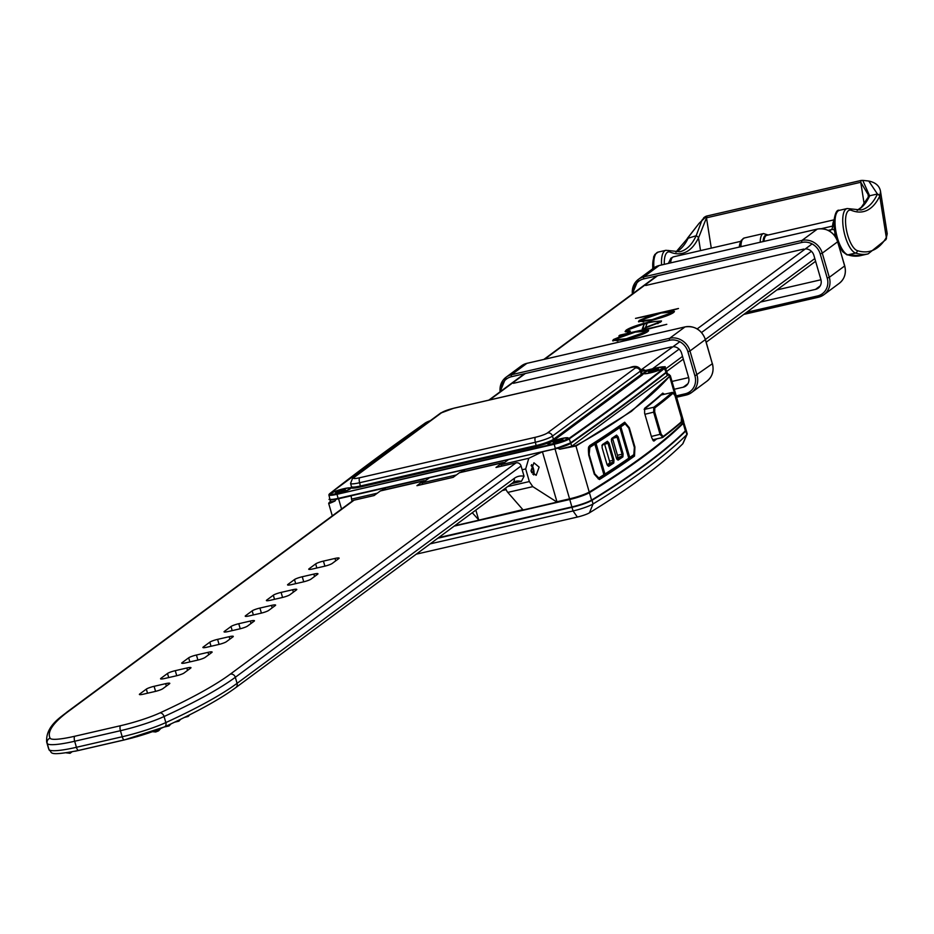 <?xml version="1.0" encoding="UTF-8"?>
<svg xmlns="http://www.w3.org/2000/svg" width="934" height="934" viewBox="0 0 934 934"><rect width="100%" height="100%" fill="white"/><g stroke="black" fill="none" stroke-linecap="round" stroke-linejoin="round"><path stroke-width="1.4" d="M531.644 472.709L531.399 469.172M502.889 462.552L460.088 472.417A13.578 4.892 77 0 0 459.388 472.744L502.188 462.879A13.578 4.892 -103 0 1 502.889 462.552A13.578 4.892 -103 0 1 504.255 462.727M511.599 483.649L521.417 481.384A84.842 30.542 77 0 0 515.86 481.302L512.836 482.738A4.238 3.911 -126.5 0 0 514.179 478.43A89.08 32.071 -103 0 1 524.044 476.247L521.067 465.996L235.321 677.29A370.004 53.401 163.8 0 1 164.069 716.53L165.832 722.577A370.004 53.401 -16.2 0 0 237.073 683.338L235.321 677.29A4.238 3.911 53.5 0 0 230.289 674.15L516.035 462.855A4.238 3.911 53.5 0 1 521.067 465.996M502.188 462.879L495.977 467.467L516.035 462.855M354.056 500.169L68.31 711.474A4.238 3.911 53.5 0 0 66.956 712.093L352.702 500.787A4.238 3.911 53.5 0 1 354.056 500.169L374.114 495.545L380.325 490.957L423.137 481.092L416.926 485.68L453.177 477.332L459.388 472.744M166.369 686.081L165.668 683.653L154.098 686.315L155.569 691.37M165.668 683.653A6.363 0.922 163.8 0 1 169.801 683.349A6.363 0.922 163.8 0 1 169.474 683.781L162.855 688.673A6.363 0.922 163.8 0 1 155.091 691.475L143.521 694.149A6.363 0.922 163.8 0 1 139.388 694.452A6.363 0.922 163.8 0 1 139.715 694.009L139.902 694.651M147.525 693.226L146.334 689.117L139.715 694.009M146.334 689.117A6.363 0.922 163.8 0 1 154.098 686.315M187.536 670.425L186.835 667.997L175.265 670.67L176.736 675.714M186.835 667.997A6.363 0.922 163.8 0 1 190.968 667.693A6.363 0.922 163.8 0 1 190.641 668.137L184.021 673.029A6.363 0.922 163.8 0 1 176.257 675.831L164.688 678.493A6.363 0.922 163.8 0 1 160.555 678.796A6.363 0.922 163.8 0 1 160.882 678.353L161.068 678.995M168.692 677.57L167.501 673.461L160.882 678.353M167.501 673.461A6.363 0.922 163.8 0 1 175.265 670.67M208.702 654.769L208.002 652.352L196.432 655.014L197.903 660.058M208.002 652.352A6.363 0.922 163.8 0 1 212.123 652.037A6.363 0.922 163.8 0 1 211.808 652.481L205.188 657.373A6.363 0.922 163.8 0 1 197.424 660.175L185.854 662.836A6.363 0.922 163.8 0 1 181.721 663.152A6.363 0.922 163.8 0 1 182.048 662.708L182.235 663.35M189.859 661.914L188.668 657.816L182.048 662.708M188.668 657.816A6.363 0.922 163.8 0 1 196.432 655.014M229.869 639.125L229.169 636.696L217.599 639.358L219.07 644.413M229.169 636.696A6.363 0.922 163.8 0 1 233.29 636.393A6.363 0.922 163.8 0 1 232.975 636.836L226.355 641.728A6.363 0.922 163.8 0 1 218.591 644.518L207.021 647.192A6.363 0.922 163.8 0 1 202.888 647.495A6.363 0.922 163.8 0 1 203.215 647.052L203.402 647.694M211.026 646.27L209.835 642.16L203.215 647.052M209.835 642.16A6.363 0.922 163.8 0 1 217.599 639.358M251.036 623.468L250.335 621.04L238.765 623.714L240.236 628.757M250.335 621.04A6.363 0.922 163.8 0 1 254.457 620.736A6.363 0.922 163.8 0 1 254.141 621.18L247.522 626.072A6.363 0.922 163.8 0 1 239.758 628.874L228.188 631.536A6.363 0.922 163.8 0 1 224.055 631.839A6.363 0.922 163.8 0 1 224.382 631.396L224.569 632.038M232.192 630.613L231.002 626.516L224.382 631.396M231.002 626.516A6.363 0.922 163.8 0 1 238.765 623.714M272.203 607.812L271.502 605.395L259.932 608.057L261.403 613.101M271.502 605.395A6.363 0.922 163.8 0 1 275.623 605.08A6.363 0.922 163.8 0 1 275.297 605.524L268.688 610.416A6.363 0.922 163.8 0 1 260.913 613.218L249.343 615.88A6.363 0.922 163.8 0 1 245.222 616.195A6.363 0.922 163.8 0 1 245.549 615.751L245.735 616.393M253.359 614.957L252.157 610.859L245.549 615.751M252.157 610.859A6.363 0.922 163.8 0 1 259.932 608.057M293.369 592.168L292.669 589.739L281.099 592.401L282.57 597.456M292.669 589.739A6.363 0.922 163.8 0 1 296.79 589.436A6.363 0.922 163.8 0 1 296.463 589.879L289.855 594.771A6.363 0.922 163.8 0 1 282.08 597.562L270.51 600.235A6.363 0.922 163.8 0 1 266.388 600.539A6.363 0.922 163.8 0 1 266.715 600.095L266.902 600.737M274.526 599.313L273.323 595.203L266.715 600.095M273.323 595.203A6.363 0.922 163.8 0 1 281.099 592.401M314.536 576.511L313.836 574.083L302.266 576.757L303.725 581.8M313.836 574.083A6.363 0.922 163.8 0 1 317.957 573.78A6.363 0.922 163.8 0 1 317.63 574.223L311.022 579.115A6.363 0.922 163.8 0 1 303.246 581.917L291.677 584.579A6.363 0.922 163.8 0 1 287.555 584.882A6.363 0.922 163.8 0 1 287.882 584.451L288.069 585.093M295.693 583.657L294.49 579.559L287.882 584.451M294.49 579.559A6.363 0.922 163.8 0 1 302.266 576.757M335.703 560.855L335.002 558.439L323.433 561.101L324.892 566.144M335.002 558.439A6.363 0.922 163.8 0 1 339.124 558.123A6.363 0.922 163.8 0 1 338.797 558.567L332.189 563.459A6.363 0.922 163.8 0 1 324.413 566.261L312.843 568.923A6.363 0.922 163.8 0 1 308.722 569.238A6.363 0.922 163.8 0 1 309.049 568.794L309.236 569.436M316.848 568L315.657 563.903L309.049 568.794M315.657 563.903A6.363 0.922 163.8 0 1 323.433 561.101M423.137 481.092A13.578 4.892 -103 0 1 423.838 480.765L381.025 490.63A13.578 4.892 77 0 0 380.325 490.957M423.838 480.765A13.578 4.892 -103 0 1 425.192 480.94M524.044 476.247L521.417 481.384M739.319 247.043A14.851 5.347 -103 0 1 740.288 242.747M833.934 219.864L766.791 235.333A14.851 5.347 77 0 0 764 241.357M644.262 323.783L642.265 328.885L643.736 328.499L660.63 322.09L661.482 320.946L648.768 322.113C637.618 324.857 630.1 327.53 626.2 330.111L625.103 331.512L627.718 332.119L630.392 331.126L628.243 330.589L629.107 329.457L644.262 323.783L642.872 328.721M606.656 344.95L653.485 334.174M644.297 330.052L666.794 324.32L619.954 335.119L618.88 335.913L625.932 334.29L613.498 339.509L612.657 340.665L625.29 339.567C636.755 336.695 644.238 334.033 647.752 331.617L648.605 330.484L644.297 330.052L644.518 330.811M670.11 310.964L678.493 308.489L635.505 318.389L651.757 315.202L639.3 320.42L638.471 321.576L651.115 320.479C662.568 317.607 670.052 314.945 673.566 312.528L674.43 311.396L670.11 310.964L670.332 311.722M640.981 369.957L679.824 341.739M645.336 370.483A4.238 3.911 -126.5 0 0 641.973 369.724M674.278 311.874L670.577 311.758M642.639 319.498L638.821 321.903M670.192 311.256L667.903 311.793M652.959 315.237L651.839 315.494M641.658 320.666L652.154 319.638L670.67 313.135L671.371 312.178L661.062 313.018L642.44 319.638L641.891 321.471L643.631 321.903M670.449 314.244L671.371 312.178M648.465 330.963L644.764 330.846M616.825 338.587L613.008 340.992M644.378 330.344L642.09 330.881M627.146 334.325L626.025 334.582M615.845 339.754L626.34 338.727L644.857 332.224L645.557 331.266L635.248 332.107L616.627 338.727L616.078 340.56L617.829 340.992M644.635 333.333L645.557 331.266M628.827 331.71L628.243 330.589M629.458 329.223L625.453 331.839M647.099 323.362L644.343 324.075M661.342 321.424L656.684 321.459M657.805 323.678L658.657 322.674L658.423 321.868L657.793 322.72C659.579 321.086 656.73 321.051 649.235 322.58L647.227 323.047L645.511 327.46L657.793 322.72L658.038 323.526M667.973 250.534A2.125 1.915 111.8 0 1 669.036 250.604L679.824 251.748A129.394 46.583 77 0 0 696.18 235.742L688.136 238.228A2.125 1.81 -154.2 0 0 686.957 239.127L675.854 252.122M687.366 238.345L699.111 223.296L687.261 238.707M696.18 235.742L701.971 220.155L704.563 217.237M880.155 195.311L877.411 193.992L868.748 181.021L862.759 180.379L869.601 195.79L877.411 193.992L877.108 194.692A2.125 1.81 -154.2 0 1 879.77 196.07A131.507 47.342 -103 0 1 851.446 210.372A20.782 7.484 77 0 0 847.815 235.543A20.782 7.484 77 0 0 857.214 250.581A154.986 55.795 77 0 0 886.004 238.088L887.218 233.769L880.54 191.517L879.77 196.07L886.319 237.493A2.125 1.821 27.1 0 1 886.273 238.906L886.273 238.906A2.125 1.821 27.1 0 1 886.074 239.197M869.601 195.79L868.328 197.553L868.153 194.599L860.763 182.282L864.195 204.067M861.253 180.449L862.759 180.379L861.101 180.449L860.763 182.282L706.489 217.82L698.667 237.505A131.507 47.342 -103 0 1 670.18 252.133A20.782 7.484 77 0 0 664.319 264.322M868.398 196.992L868.153 194.599M696.32 235.707L698.667 237.505M886.004 238.088L885.887 239.641L868.13 253.885A157.099 56.554 -103 0 1 855.591 253.079A22.906 8.243 -103 0 1 845.235 236.512A22.906 8.243 -103 0 1 847.126 208.551L850.302 208.842A2.125 1.915 -68.2 0 1 851.446 210.372M671.523 346.888L513.408 383.314M674.278 389.256L683.233 387.201A8.488 7.822 -126.5 0 0 685.941 385.952A8.488 7.822 -126.5 0 0 688.603 377.359L681.586 353.169A8.488 7.822 -126.5 0 0 673.11 346.701M672.013 381.434L688.673 377.593M820.963 279.768L776.89 289.925M645.698 285.489L803.812 249.063M805.4 248.876A8.488 7.822 53.5 0 1 813.876 255.344L820.893 279.535A8.488 7.822 53.5 0 1 818.231 288.127A8.488 7.822 53.5 0 1 815.522 289.377L760.486 302.056M426.488 423.336L426.534 423.476A9.76 1.413 163.8 0 1 426.488 423.336A9.76 1.413 163.8 0 1 428.764 421.666A9.76 1.413 163.8 0 1 429.313 421.421M332.761 494.191A9.76 1.413 163.8 0 1 331.08 493.888A9.76 1.413 163.8 0 1 337.454 490.63A9.76 1.413 163.8 0 1 348.148 488.143A9.76 1.413 163.8 0 1 349.818 488.447A9.76 1.413 163.8 0 1 343.455 491.704A9.76 1.413 163.8 0 1 332.761 494.191M343.91 490.724L343.665 489.836L341.19 490.595L341.482 491.623M341.19 490.595L341.447 491.634A5.09 0.736 -16.2 0 0 344.623 490.385L345.09 490.093A5.09 0.736 -16.2 0 0 345.183 490.011A5.09 0.736 -16.2 0 0 344.751 489.579L343.665 489.836M563.762 440.579A9.76 1.413 163.8 0 1 554.096 443.487A9.76 1.413 163.8 0 1 548.713 443.755A9.76 1.413 163.8 0 1 552.403 441.478A9.76 1.413 163.8 0 1 562.07 438.571A9.76 1.413 163.8 0 1 567.452 438.303A9.76 1.413 163.8 0 1 563.762 440.579M559.314 441.42L558.964 440.183L556.419 441.187L556.699 442.156A5.09 0.736 -16.2 0 0 560.598 440.965L561.462 440.614A5.09 0.736 -16.2 0 0 562.817 439.879A5.09 0.736 -16.2 0 0 562.98 439.622L562.84 439.494A5.09 0.736 -16.2 0 0 560.458 439.68L559.454 439.902A5.09 0.736 -16.2 0 0 555.567 441.082L553.909 442.611M655.54 371.323A9.76 1.413 163.8 0 1 644.121 373.203A9.76 1.413 163.8 0 1 651.442 369.631A9.76 1.413 163.8 0 1 662.86 367.751A9.76 1.413 163.8 0 1 655.54 371.323M651.897 370.203A5.09 0.736 -16.2 0 0 649.013 371.44L648.675 371.685A5.09 0.736 -16.2 0 0 648.873 372.036A5.09 0.736 -16.2 0 0 649.539 372.047L650.286 371.966A5.09 0.736 -16.2 0 0 654.022 371.09L655.084 370.751A5.09 0.736 -16.2 0 0 657.968 369.514L658.295 369.269A5.09 0.736 -16.2 0 0 657.443 368.907L656.695 368.988A5.09 0.736 -16.2 0 0 652.959 369.864L650.017 372.012M555.45 448.705L338.33 498.733C330.297 499.772 327.472 499.865 329.854 498.989A12.702 1.833 -16.2 0 0 338.096 498.394L555.496 448.694A12.282 1.775 163.8 0 0 570.382 443.37L620.106 407.586L665.825 372.783A5709.367 824.08 163.8 0 1 620.199 407.469M426.044 423.838A10.601 1.529 163.8 0 1 425.834 423.756A10.601 1.529 163.8 0 1 426.208 422.833A10.601 1.529 163.8 0 1 429.827 421.047M330.811 493.386A10.601 1.529 163.8 0 1 342.65 488.984A10.601 1.529 163.8 0 1 350.589 488.447A10.601 1.529 163.8 0 1 350.098 488.937A10.601 1.529 163.8 0 1 339.731 492.954A10.601 1.529 163.8 0 1 330.438 494.308A10.601 1.529 163.8 0 1 330.811 493.386M548.445 443.241A10.601 1.529 163.8 0 1 560.295 438.84A10.601 1.529 163.8 0 1 568.234 438.315A10.601 1.529 163.8 0 1 567.732 438.805A10.601 1.529 163.8 0 1 557.365 442.821A10.601 1.529 163.8 0 1 548.083 444.164A10.601 1.529 163.8 0 1 548.445 443.241M643.853 372.701A10.601 1.529 163.8 0 1 655.691 368.3A10.601 1.529 163.8 0 1 663.63 367.762A10.601 1.529 163.8 0 1 663.128 368.253A10.601 1.529 163.8 0 1 652.761 372.269A10.601 1.529 163.8 0 1 643.479 373.623A10.601 1.529 163.8 0 1 643.853 372.701M599.441 479.527L594.293 474.18L588.665 454.835L589.599 445.658A1329.327 191.867 -16.2 0 0 624.683 422.215L629.294 427.679L634.91 447.036L634.525 456.072A1329.327 191.867 163.8 0 1 599.441 479.527A0.852 0.747 -122.3 0 0 598.461 478.873L598.484 478.827A0.852 0.747 57.8 0 1 598.274 478.92M683.443 422.401A16.543 2.393 163.8 0 1 683.361 422.647A16.543 2.393 163.8 0 1 683.069 422.997A1328.907 191.809 163.8 0 1 643.946 455.885A1328.907 191.809 163.8 0 1 589.296 492.335A16.543 2.393 163.8 0 1 569.775 499.165L556.944 501.756L569.53 498.861A16.964 2.452 -16.2 0 0 589.552 491.856A1329.327 191.867 -16.2 0 0 644.215 455.395A1329.327 191.867 -16.2 0 0 683.349 422.495A16.964 2.452 -16.2 0 0 683.641 422.133A16.964 2.452 -16.2 0 0 683.723 421.736L670.32 375.608L631.419 411.357L576.208 445.95L559.805 449.219L571.795 446.207L667.25 375.62L667.74 374.581L666.783 371.86A12.726 1.833 -16.2 0 0 666.678 371.72M532.8 474.25A4.67 1.681 77 0 0 532.847 468.833A4.67 1.681 77 0 0 531.096 465.599M531.574 464.63A6.363 2.288 -103 0 1 533.372 468.448A6.363 2.288 -103 0 1 533.769 474.974M530.944 471.028L533.933 462.797L539.128 467.117L536.139 475.348L530.944 471.028M682.952 443.358A10.204 1.471 163.8 0 1 682.941 443.568A10.204 1.471 163.8 0 1 682.742 443.837A1322.567 190.898 163.8 0 1 643.795 476.562A1322.567 190.898 163.8 0 1 589.412 512.848A10.204 1.471 163.8 0 1 577.375 517.051L416.225 554.177M430.165 543.868L573.044 510.956A16.964 2.452 -16.2 0 0 593.067 503.951A1329.327 191.867 -16.2 0 0 647.717 467.479A1329.327 191.867 -16.2 0 0 686.864 434.59A16.964 2.452 -16.2 0 0 687.191 434.158A16.964 2.452 -16.2 0 0 687.237 433.831L686.175 430.2A16.964 2.452 -16.2 0 0 686.058 430.014M682.742 443.837L686.864 434.59L685.813 430.959A1329.327 191.867 163.8 0 1 646.667 463.859A1329.327 191.867 163.8 0 1 592.004 500.32L593.067 503.951L589.412 512.848M329.971 499.246A12.726 1.833 -16.2 0 0 329.959 499.421A12.726 1.833 -16.2 0 0 336.088 499.27A16.964 2.452 -16.2 0 0 338.563 498.744L351.137 495.849L351.546 499.118L377.313 493.187M381.808 490.443L385.077 488.027L385.532 489.591M421.853 484.548A8.488 3.059 -103 0 1 422.81 482.703L429.43 477.811L385.077 488.027M460.871 472.23L464.14 469.814L464.595 471.378M500.904 466.335A8.488 3.059 -103 0 1 501.873 464.49L508.493 459.598L464.14 469.814M501.873 464.49L528.796 458.279L542.432 451.776L556.944 501.756M683.595 422.215A16.824 2.428 163.8 0 1 683.77 422.437A16.824 2.428 163.8 0 1 683.408 423.195A1329.187 191.855 163.8 0 1 589.623 492.557A16.824 2.428 163.8 0 1 569.763 499.503L555.006 448.88L542.432 451.776M555.006 448.88A16.964 2.452 -16.2 0 0 557.633 448.238A12.726 1.833 -16.2 0 0 570.779 443.276A5709.811 824.138 -16.2 0 0 666.246 372.689A12.726 1.833 -16.2 0 0 666.783 371.86M619.966 407.644A5709.367 824.08 163.8 0 1 570.604 443.206M338.306 498.733A12.282 1.775 163.8 0 1 330.402 499.34M685.789 430.446A16.555 2.393 163.8 0 1 685.708 430.691A16.555 2.393 163.8 0 1 685.416 431.064A1328.907 191.809 163.8 0 1 591.642 500.402A16.555 2.393 163.8 0 1 572.122 507.232L437.894 538.147M577.375 517.051L573.044 510.956L571.993 507.325L437.766 538.253M571.993 507.325A16.964 2.452 -16.2 0 0 592.004 500.32M685.813 430.959A16.964 2.452 -16.2 0 0 686.175 430.2M673.192 393.074A950.765 137.228 163.8 0 1 654.804 407.889L654.687 411.894L661.132 434.065L663.117 436.505A950.765 137.228 -16.2 0 0 681.505 421.689L681.388 417.731L674.955 395.561L673.192 393.074A0.852 0.806 -131.4 0 0 672.165 392.455L661.249 394.977A1327.634 191.622 -16.2 0 1 644.215 409.255M681.505 421.689A0.852 0.806 48.6 0 1 681.283 422.518L681.283 422.518A0.852 0.806 48.6 0 1 680.956 422.682A949.925 137.111 163.8 0 1 663.047 437.135M662.58 437.497A0.852 0.782 -126.7 0 0 662.848 437.369L660.093 434.438L653.648 412.268L653.8 407.259A0.852 0.782 53.3 0 1 654.804 407.889M329.305 502.41L330.438 501.453L329.305 502.41L335.002 501.009C329.819 503.426 327.857 504.045 329.107 502.877M655.154 439.26A1327.634 191.622 163.8 0 1 653.251 440.766M563.716 448.437L575.823 445.611C618.133 422.612 649.387 399.507 669.585 376.274L667.448 373.763M669.421 374.686L667.436 373.728M557.341 502.037L523.133 509.976L507.792 492.393A8.488 3.059 -103 0 1 505.551 488.12M507.676 486.544L529.344 481.559L525.679 468.95L522.153 469.755M529.344 481.559L532.8 486.637L507.792 492.393M557.073 502.165L532.8 486.637M523.075 509.929L478.909 520.098L522.818 509.625M478.909 520.098L472.265 512.731M454.66 525.749L478.78 520.203M329.235 502.457L328.675 503.379M331.22 501.628L332.481 501.71M438.618 537.622L571.877 506.917L569.763 499.503L454.146 526.134M653.718 441.023L651.757 437.848L644.612 413.26L644.658 408.275A1329.327 191.867 163.8 0 0 662.743 393.132L663.934 393.879M656.695 438.898A1329.327 191.867 -16.2 0 1 654.139 440.93L653.94 441.023M557.633 448.238L559.805 449.219M628.734 428.076L625.138 423.826A1329.292 191.867 163.8 0 1 620.853 426.838L629.761 457.473A1329.292 191.867 -16.2 0 0 634.034 454.461L634.361 447.433L628.78 428.017L624.414 423.079A0.852 0.771 -125.5 0 0 624.683 422.215M589.097 446.627A0.852 0.747 -122.3 0 0 589.319 446.534L589.319 446.534A0.852 0.747 -122.3 0 0 589.599 445.658M628.734 458.08L628.769 458.174A0.852 0.771 55.2 0 1 628.232 459.154A1328.44 191.75 163.8 0 1 604.823 474.752M595.262 442.751A0.852 0.759 57.3 0 1 596.044 443.405L604.94 474.04A0.852 0.759 57.3 0 1 604.426 475.009L594.9 443.79M594.841 443.954L603.901 474.647L594.865 444.164A1329.292 191.867 163.8 0 1 589.879 447.316L589.144 454.449L594.76 473.807L598.776 477.951A1329.292 191.867 -16.2 0 0 603.761 474.799A0.852 0.759 57.4 0 1 603.247 475.768A1328.44 191.75 163.8 0 1 598.659 478.675M634.034 454.461A0.852 0.771 -125.4 0 1 633.766 455.337L633.766 455.337A0.852 0.771 -125.4 0 1 633.509 455.442A1328.44 191.75 163.8 0 1 629.668 458.15M634.361 447.433L633.766 455.337L629.481 458.349A0.852 0.771 -124.9 0 1 629.236 458.454L628.78 458.652M594.316 474.157L598.461 478.873A1328.475 191.75 -16.2 0 0 611.63 470.397M528.796 458.279L525.679 468.95M475.838 510.092L478.663 519.794M352.048 501.278L351.546 499.118M336.088 499.27L335.002 501.009M572.122 507.232L571.877 506.917A16.964 2.452 -16.2 0 0 591.887 499.923A1329.315 191.867 -16.2 0 0 685.684 430.562A16.964 2.452 -16.2 0 0 685.988 430.177A16.964 2.452 -16.2 0 0 686.046 429.792L683.77 422.437M613.755 463.031A1329.292 191.867 163.8 0 1 608.688 466.358L607.077 464.49L607.695 465.716A1328.44 191.75 -16.2 0 0 612.762 462.4L612.961 460.357L613.988 459.995L613.755 463.031A0.852 0.759 -123.5 0 0 612.762 462.4L609.47 463.147L607.193 464.84M609.47 463.147A1.693 0.607 77 0 0 609.528 461.151L612.961 460.357L608.046 443.428L606.902 442.237A0.852 0.759 -123.5 0 0 607.135 442.144L607.135 442.144A0.852 0.759 -123.5 0 0 607.427 441.268L609.061 443.066L613.988 459.995M609.061 443.066L604.613 444.222L609.528 461.151M617.117 459.493A1328.44 191.75 -16.2 0 0 621.916 456.247L616.44 457.999M617.409 457.286A1.693 0.607 77 0 0 617.467 455.278L622.079 454.216L617.152 437.287L616.055 436.085A1328.44 191.75 163.8 0 1 611.653 439.073M612.587 438.501L617.467 455.278M616.452 458.255L617.094 459.516A0.852 0.759 56.1 0 1 618.074 460.147L616.452 458.349L611.536 441.42L611.758 438.385A0.852 0.759 56.1 0 1 611.466 439.26L611.466 439.26A0.852 0.759 56.1 0 1 611.326 439.33M622.908 456.878A0.852 0.771 55.7 0 0 621.916 456.247L622.079 454.216L623.095 453.854L622.908 456.878A1329.292 191.867 163.8 0 1 618.074 460.147M608.688 466.358A0.852 0.759 -123.1 0 0 607.695 465.716M601.905 445.541A0.852 0.759 -123.1 0 0 602.068 445.471L602.068 445.471A0.852 0.759 -123.1 0 0 602.36 444.596A1329.292 191.867 -16.2 0 0 607.427 441.268M607.018 464.572L602.091 447.643L602.36 444.596M611.758 438.385A1329.292 191.867 -16.2 0 0 616.58 435.116A0.852 0.771 55.7 0 1 616.3 435.98L616.3 435.98A0.852 0.771 55.7 0 1 616.055 436.085M616.58 435.116L618.18 436.925L612.961 438.256M589.879 447.316A0.852 0.747 -122.2 0 0 589.156 446.662M598.776 477.951A0.852 0.747 57.8 0 1 598.484 478.827L603.469 475.675L603.703 474.589M658.19 369.397L657.548 369.082M656.497 370.226L656.205 369.234L653.648 370.062L653.952 371.102M656.217 370.331L655.983 369.514M653.648 370.062L653.858 371.137M651.932 371.639L651.663 370.693M649.854 371.463L649.667 372.059M562.618 440.019L560.458 439.68M560.937 440.848L560.727 440.031M559.151 441.467L558.847 440.439M556.419 441.187L556.477 442.214M554.808 441.829L553.523 442.599M554.703 441.432A5.09 0.736 -16.2 0 0 553.185 442.424L553.325 442.564A5.09 0.736 -16.2 0 0 553.465 442.588A5.09 0.736 -16.2 0 0 555.707 442.366L556.711 442.156M344.132 489.614A5.09 0.736 -16.2 0 0 340.583 490.362L339.497 490.689A5.09 0.736 -16.2 0 0 336.287 491.949L336.602 492.638M343.619 490.852L343.408 490.128M339.159 491.191L339.451 492.195L339.112 490.969L337.162 491.984L337.349 492.638M337.162 491.984L337.011 492.685M335.936 492.405L335.82 492.241A5.09 0.736 -16.2 0 0 335.831 492.732A5.09 0.736 -16.2 0 0 336.147 492.755L336.777 492.708A5.09 0.736 -16.2 0 0 340.326 491.961L341.412 491.646M505.831 488.891L503.916 489.323M512.836 482.738L235.742 687.646C219.922 699.274 196.198 712.35 164.559 726.874A4.238 3.012 -114.6 0 1 163.964 727.049A38.177 5.511 163.8 0 1 124.701 739.798A4.238 1.529 -103 0 1 124.479 739.903A4.238 1.529 -103 0 1 122.202 736.751L120.439 730.703L74.673 741.246L76.425 747.293L122.202 736.751A42.415 6.118 -16.2 0 0 165.832 722.577A4.238 3.012 -114.6 0 1 164.559 726.874L124.479 739.903L78.701 750.446A4.238 1.529 -103 0 1 76.425 747.293A42.415 6.118 -16.2 0 1 48.977 749.5L47.225 743.452A370.004 53.401 163.8 0 1 46.7 742.121L48.451 748.169A370.004 53.401 -16.2 0 0 48.977 749.5A4.238 4.191 -26.7 0 0 49.257 750.2L48.451 748.169M124.234 739.903L78.923 750.341A4.238 1.529 -103 0 1 78.701 750.446C45.603 756.902 53.04 751.94 49.257 750.2M235.742 687.646A4.238 3.911 -126.5 0 0 237.073 683.338L514.179 478.43M68.31 711.474A365.766 52.794 -16.2 0 0 50.121 738.222A38.177 5.511 -16.2 0 0 74.825 736.237L120.591 725.695A38.177 5.511 -16.2 0 0 159.866 712.934A365.766 52.794 -16.2 0 0 230.289 674.15M159.866 712.934A4.238 3.012 -114.6 0 1 164.069 716.53A42.415 6.118 163.8 0 1 120.439 730.703A4.238 1.529 -103 0 1 120.591 725.695M74.825 736.237A4.238 1.529 -103 0 0 74.673 741.246A42.415 6.118 163.8 0 1 47.225 743.452A4.238 4.191 -26.7 0 1 50.121 738.222M821.348 228.667L832.614 226.075A14.851 5.347 -103 0 1 833.852 220.809M829.485 231.06L831.435 229.612A8.488 3.059 77 0 0 832.614 226.075A4.238 2.428 2.6 0 1 833.875 225.911M740.767 241.334L673.461 256.838A14.851 5.347 77 0 0 670.67 262.863M840.121 247.989A14.851 5.347 -103 0 1 839.362 247.405M697.196 328.885L812.113 243.914M834.307 230.056A4.238 3.911 53.5 0 0 831.435 229.612L828.178 230.371M657.618 275.693L544.627 359.251M525.328 373.518L489.568 399.962M834.984 233.85L833.852 234.691M811.401 251.293L701.562 332.516M679.111 349.118L652.446 368.837M665.72 368.813L682.52 356.391M705.404 339.474L814.81 258.566M639.545 321.226L639.3 320.42M670.904 313.941L670.67 313.135M613.731 340.315L613.498 339.509M645.09 333.029L644.857 332.224M626.434 330.916L626.2 330.111M652.854 268.677A20.782 7.484 -103 0 1 654.886 255.834M652.691 268.794L653.683 256.803L654.886 254.422L658.155 252.087A22.906 8.243 77 0 0 653.928 267.883M661.564 264.964A22.906 8.243 -103 0 1 665.872 250.312L669.036 250.604A2.125 1.915 111.8 0 1 670.18 252.133M836.187 238.03A20.782 7.484 -103 0 1 836.152 214.073M836.14 238.368L833.793 222.035C834.949 213.279 836.829 209.379 839.421 210.325A22.906 8.243 77 0 0 837.518 238.287A22.906 8.243 77 0 0 847.874 254.854L855.591 253.079A2.125 1.938 108.2 0 0 857.214 250.581M688.136 238.228A129.394 46.583 -103 0 1 675.971 252.133M711.276 248.129L706.489 217.82L706.991 215.987L860.973 180.519M850.302 208.842L861.09 209.987A129.394 46.583 77 0 0 877.108 194.692M869.729 195.755A129.394 46.583 -103 0 1 857.237 210.372M847.874 254.854A157.099 56.554 77 0 0 860.412 255.659L846.904 254.819A2.125 1.938 -71.8 0 0 847.874 254.854M698.69 238.952L700.535 250.604M861.101 180.449L706.991 215.987M760.218 242.233A17.302 6.234 -103 0 1 763.545 233.558L768.133 235.018M767.141 235.251A15.189 5.464 77 0 0 763.078 241.567M739.716 246.95L741.246 240.388L744.258 237.995A17.302 6.234 77 0 0 740.942 246.669M739.938 246.903A15.189 5.464 -103 0 1 741.666 241.194M676.204 395.876L685.159 393.809A15.446 14.232 -126.5 0 0 694.931 375.9L687.903 351.721A15.446 14.232 -126.5 0 0 669.608 340.28L511.482 376.706A15.446 14.232 -126.5 0 0 501.103 391.054M511.482 376.706A1.693 0.607 -103 0 1 511.54 374.697L669.666 338.271A17.139 15.796 53.5 0 1 689.981 350.974L705.322 339.626A17.139 15.796 -126.5 0 0 685.007 326.923L526.893 363.349A17.139 15.796 -126.5 0 0 521.429 365.859L506.088 377.208A17.139 15.796 53.5 0 1 511.54 374.697L526.893 363.349A1.693 0.607 -103 0 1 526.974 363.314A1.693 0.607 -103 0 1 527.068 363.314M669.608 340.28A1.693 0.607 -103 0 1 669.666 338.271L685.007 326.923A1.693 0.607 -103 0 1 685.101 326.888A1.693 0.607 -103 0 1 685.194 326.888M500.122 391.778A17.139 15.796 53.5 0 1 506.088 377.208L500.029 391.848M685.976 395.07L676.601 397.23L686.07 395.07A1.693 0.607 -103 0 1 685.159 393.809M687.903 351.721L689.981 350.974L697.009 375.153A17.139 15.796 53.5 0 1 691.615 392.525L706.956 381.177A17.139 15.796 -126.5 0 0 712.35 363.805L705.415 339.509C701.609 329.842 694.838 325.639 685.101 326.888L526.974 363.314L521.429 365.859M694.931 375.9L712.432 363.688C714.183 370.938 712.362 376.764 706.956 381.177M691.615 392.525A17.139 15.796 53.5 0 1 686.151 395.035A1.693 0.607 -103 0 1 686.07 395.07L691.615 392.525M683.233 387.201L687.914 383.734M705.275 339.451L712.303 363.641M746.628 312.295L817.448 295.985A15.446 14.232 -126.5 0 0 827.22 278.075L820.192 253.896A15.446 14.232 -126.5 0 0 801.897 242.455L643.771 278.881A15.446 14.232 -126.5 0 0 633.392 293.229M632.411 293.953A17.139 15.796 53.5 0 1 638.377 279.383A17.139 15.796 53.5 0 1 643.83 276.873L801.956 240.447A17.139 15.796 53.5 0 1 822.27 253.149L837.611 241.801L844.721 265.863C846.473 273.113 844.651 278.939 839.246 283.352A17.139 15.796 -126.5 0 0 844.64 265.98L829.299 277.328A17.139 15.796 53.5 0 1 823.905 294.7A17.139 15.796 53.5 0 1 818.441 297.21A1.693 0.607 -103 0 1 818.359 297.245A1.693 0.607 -103 0 1 817.448 295.985M818.266 297.245L743.779 314.408L818.359 297.245L823.905 294.7L839.246 283.352M837.564 241.626L837.611 241.801A17.139 15.796 -126.5 0 0 817.297 229.099L659.182 265.525L643.83 276.873A1.693 0.607 -103 0 0 643.771 278.881M653.718 268.035L659.264 265.49A1.693 0.607 -103 0 0 659.182 265.525A17.139 15.796 -126.5 0 0 653.718 268.035L638.377 279.383L632.318 294.023M844.593 265.816L837.705 241.684C833.899 232.017 827.127 227.814 817.39 229.063A1.693 0.607 -103 0 0 817.297 229.099L801.956 240.447A1.693 0.607 -103 0 0 801.897 242.455M820.192 253.896L822.27 253.149L829.299 277.328L827.22 278.075M820.204 285.909L815.522 289.377M659.357 265.49A1.693 0.607 -103 0 0 659.264 265.49L817.39 229.063A1.693 0.607 -103 0 1 817.484 229.063M618.366 402.858A5709.145 824.045 -16.2 0 0 664.226 367.996A12.06 1.74 -16.2 0 0 656.929 367.809L641.401 371.382L656.941 367.798C671.966 365.649 661.225 367.366 665.253 367.482A12.481 1.798 163.8 0 1 664.716 368.288A5709.565 824.103 163.8 0 1 618.857 403.149A5709.565 824.103 163.8 0 1 569.261 438.875L568.771 438.571A5709.145 824.045 -16.2 0 0 618.366 402.858M425.168 423.067L430.387 420.627A12.06 1.74 -16.2 0 0 425.168 423.067A5709.145 824.045 -16.2 0 0 329.725 493.654L328.896 494.903A12.481 1.798 163.8 0 0 336.999 494.308L554.154 443.802L555.24 448.367A12.702 1.833 -16.2 0 0 570.639 442.856L569.261 438.875A12.481 1.798 163.8 0 1 554.131 444.28L336.999 494.308L338.096 498.394L555.473 448.705L570.639 442.856A5709.787 824.138 -16.2 0 0 620.234 407.131A5709.787 824.138 -16.2 0 0 666.094 372.269L664.226 367.996M664.716 367.155A12.481 1.798 163.8 0 1 665.253 367.482L666.643 371.452L666.094 372.269A12.702 1.833 -16.2 0 0 666.643 371.452L683.314 359.123M593.44 443.463L594.865 444.164A0.852 0.759 -122.6 0 0 594.094 443.498M619.826 427.445L619.849 427.538A1329.292 191.867 163.8 0 1 596.044 443.405L595.028 443.767L594.958 442.938M616.3 435.98L611.466 439.26L611.536 441.42M611.595 441.35L616.452 458.349M602.091 447.643L607.018 464.467M591.642 500.402L575.823 445.611M654.687 411.894L644.904 414.287M422.81 482.703L456.376 474.962M681.388 417.731L681.283 422.518L662.848 437.369A0.852 0.782 -126.7 0 0 663.117 436.505M674.955 395.561L681.376 417.661M644.18 409.477L653.8 407.259A949.925 137.111 -16.2 0 0 672.165 392.455L661.249 394.977M651.348 436.458L661.132 434.065M662.124 437.602L652.609 439.786M669.585 376.274L685.416 431.064M666.246 372.689L667.25 375.62M570.779 443.276L571.795 446.207M634.525 456.072A0.852 0.771 -125.5 0 0 633.637 455.43M625.138 423.826A0.852 0.771 -125.4 0 0 624.145 423.195A0.852 0.771 -125.5 0 0 624.414 423.079L589.319 446.534C588.35 446.148 588.163 448.892 588.735 454.753L594.293 474.075M624.157 423.195A1328.475 191.75 163.8 0 1 589.482 446.382M341.552 509.042L338.563 498.744M606.902 442.237A1328.44 191.75 163.8 0 1 602.255 445.296M618.18 436.925L623.095 453.854M603.831 474.425L604.94 474.04A1329.292 191.867 -16.2 0 0 628.757 458.174L619.849 427.538A0.852 0.771 55.2 0 0 619.009 426.885M628.745 457.917L629.761 457.473A0.852 0.771 -124.9 0 1 629.481 458.349L628.162 458.839M620.001 426.196A0.852 0.771 -124.9 0 1 620.853 426.838L619.826 427.293M628.78 428.017L634.326 447.339M642.032 373.507A14.851 2.148 163.8 0 1 642.265 374.989L554.434 439.937A14.851 2.148 163.8 0 1 536.303 446.475L360.536 486.964L359.637 482.738A4.238 1.529 -103 0 1 359.788 477.729L535.544 437.24A4.238 1.529 77 0 0 535.392 442.249L359.637 482.738A13.998 2.02 163.8 0 1 350.554 483.415L351.488 486.649A13.998 2.02 -16.2 0 0 360.571 485.972L536.338 445.471A13.998 2.02 -16.2 0 0 553.43 439.319L641.261 374.359A13.998 2.02 -16.2 0 0 641.985 373.39L641.973 373.588M360.536 486.964A14.851 2.148 163.8 0 1 351.511 486.777M536.303 446.475L535.392 442.249A13.998 2.02 163.8 0 0 552.484 436.085L553.43 439.319A0.852 0.782 53.5 0 0 554.434 439.937M642.265 374.989A0.852 0.782 53.5 0 1 641.261 374.359L640.327 371.137L552.484 436.085A4.238 3.911 53.5 0 0 547.464 432.944L635.295 367.996A4.238 3.911 53.5 0 1 640.327 371.137A13.998 2.02 163.8 0 0 641.039 370.156C638.739 366.233 634.957 365.404 629.691 367.681A4.238 1.529 -103 0 1 629.936 367.681M425.04 423.125L329.457 493.876M329.854 498.989L328.896 494.903A12.481 1.798 163.8 0 1 329.188 494.343M329.725 493.654A12.06 1.74 -16.2 0 0 337.022 493.829M554.154 443.802A12.06 1.74 -16.2 0 0 568.771 438.571M635.295 367.996A9.76 1.413 -16.2 0 0 629.469 367.786A4.238 1.529 -103 0 1 629.691 367.681L453.924 408.17A4.238 1.529 77 0 0 453.714 408.275A9.76 1.413 -16.2 0 0 441.794 412.571L353.963 477.531A9.76 1.413 -16.2 0 0 359.788 477.729M454.169 408.17A4.238 1.529 77 0 0 453.924 408.17L440.451 413.19A4.238 3.911 53.5 0 1 441.794 412.571M629.469 367.786L453.714 408.275M440.451 413.19L352.608 478.15A4.238 3.911 53.5 0 1 353.963 477.531M535.544 437.24A9.76 1.413 -16.2 0 0 547.464 432.944M502.258 490.56L506.158 489.661M66.956 712.093C61.971 716.448 45.311 725.905 46.7 742.121M212.567 702.52L210.185 703.886M205.749 706.361L202.129 708.322M198.113 710.459L193.56 712.829M189.754 714.767L188.166 716.448L184.407 717.44M180.717 719.25L178.873 721.176L174.658 722.157M171.015 723.873L169.007 725.975L164.314 726.979M160.8 728.508L158.558 730.855L155.698 731.987L152.569 731.684M148.996 732.921L136.784 736.728M132.733 737.837L121.14 740.674M105.717 744.223L117.135 741.596M101.701 745.145L90.294 747.772M86.197 748.718L75.199 751.216M71.906 751.893L70.05 753.294L66.291 752.851M840.6 248.806L839.818 248.981M668.37 263.388L670.904 258.181L673.461 256.838M488.821 400.137L524.581 373.682M543.88 359.415L656.871 275.857M706.197 342.206L815.604 261.298M665.872 250.312L658.155 252.087M699.111 223.296L706.84 215.987L705.439 216.548C702.683 218.404 703.15 218.217 706.84 215.987M847.126 208.551L839.421 210.325M868.13 253.885L860.412 255.659M838.779 245.397L842.69 251.701L846.904 254.819M857.108 210.372L861.253 207.36L868.503 196.77M868.748 181.021C875.683 182.492 879.618 185.994 880.54 191.517M687.412 238.263L686.957 239.127M885.946 239.536L887.218 233.769M744.258 237.995L763.545 233.558M619.032 426.861A0.852 0.852 0 0 1 619.907 427.48L628.804 458.115A0.852 0.852 0 0 1 628.477 459.049L604.648 474.916A0.852 0.852 0 0 1 604.38 475.032M682.941 443.568L687.191 434.158M674.978 395.526L672.352 392.362M662.358 437.591L652.562 439.856M328.675 503.414L332.294 515.883M329.959 499.421L330.624 502.247M607.135 442.144L602.068 445.471L602.161 447.561M352.608 478.15L350.554 483.415M641.039 370.156L641.985 373.39M662.86 367.751L663.023 368.335M567.452 438.303L567.615 438.887"/></g></svg>
